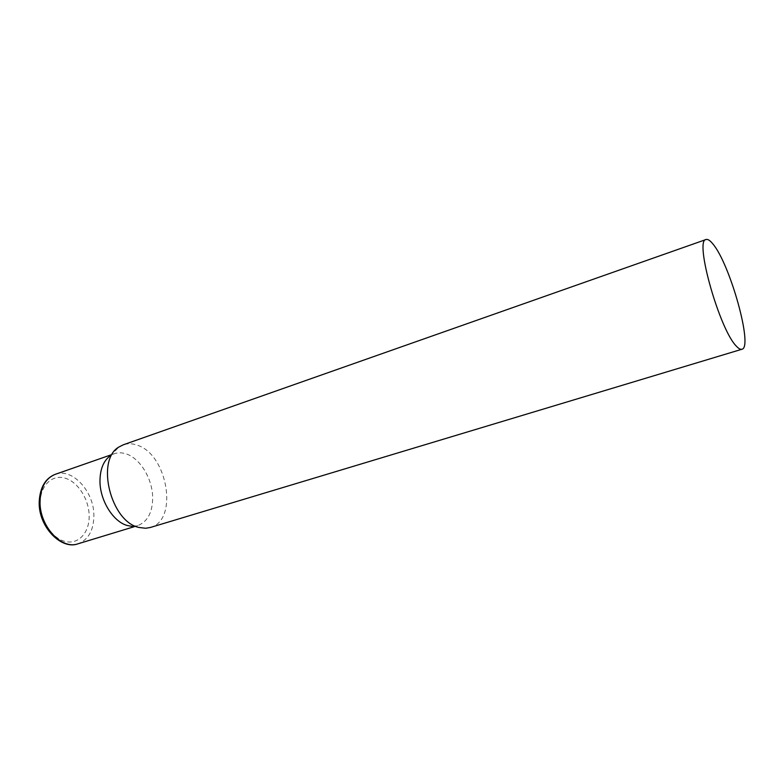 <?xml version="1.0" encoding="UTF-8"?>
<svg xmlns="http://www.w3.org/2000/svg" width="784" height="784" viewBox="0 0 784 784"><rect width="100%" height="100%" fill="white"/><g stroke="black" fill="none" stroke-linecap="round" stroke-linejoin="round"><path stroke-width="0.59" stroke-dasharray="3.92 2.94" d="M150.293 527.495C178.772 520.517 167.609 454.152 137.082 445.126C132.251 443.421 127.645 443.313 123.284 444.802M131.937 526.309L137.749 525.613C147.676 521.713 152.655 512.275 152.664 497.291C152.38 478.72 140.169 458.405 126.273 453.936C122.069 452.515 118.07 452.446 114.268 453.73L110.436 455.661L119.08 446.919M55.272 474.32C72.451 467.558 94.345 491.852 93.884 515.96C93.57 530.552 88.269 539.833 77.969 543.812M89.17 516.068C89.415 532.62 78.478 544.792 65.229 541.489C51.979 538.451 39.945 519.988 40.219 502.681C40.288 485.306 52.312 474.104 65.239 478.201C78.175 482.052 89.111 499.555 89.17 516.068M137.749 525.613L134.231 526.691M39.2 502.162L39.2 501.633M114.268 453.73L111.328 454.759M133.515 526.319L145.648 528.269"/><path stroke-width="1.18" d="M706.08 239.512L123.284 444.802L119.08 446.919C95.511 459.845 110.652 521.811 139.042 527.475L145.648 528.269L150.293 527.495L741.919 349.252C753.404 347.606 730.031 263.875 712.881 243.951C710.079 240.453 707.805 238.973 706.08 239.512C694.065 239.502 719.761 330.446 736.529 346.322C738.734 348.684 740.527 349.664 741.919 349.252M110.436 455.661C103.596 460.61 100.097 469.057 99.97 481.004C99.842 500.594 113.474 522.222 127.714 525.613L131.937 526.309M134.231 526.691L77.969 543.812C61.407 550.025 39.141 525.643 40.043 501.162C40.67 487.138 45.746 478.191 55.272 474.32C45.413 478.22 40.062 487.325 39.2 501.633M77.969 543.812C61.466 550.192 38.416 526.966 39.2 502.162M111.328 454.759L55.272 474.32"/></g></svg>
